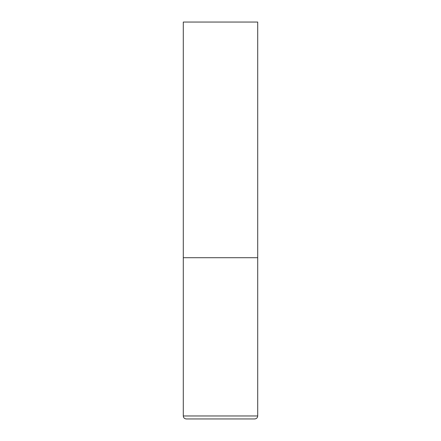 <?xml version="1.0" encoding="UTF-8"?>
<svg xmlns="http://www.w3.org/2000/svg" width="441" height="441" viewBox="0 0 441 441"><rect width="100%" height="100%" fill="white"/><g stroke="black" fill="none" stroke-linecap="round" stroke-linejoin="round"><path stroke-width="0.66" d="M257.709 415.973L257.709 257.709L183.291 257.709L257.709 257.709L257.709 22.05L183.291 22.05L183.291 415.973C183.467 417.781 184.459 418.774 186.267 418.95L254.733 418.95C256.541 418.774 257.533 417.781 257.709 415.973L183.291 415.973"/></g></svg>
